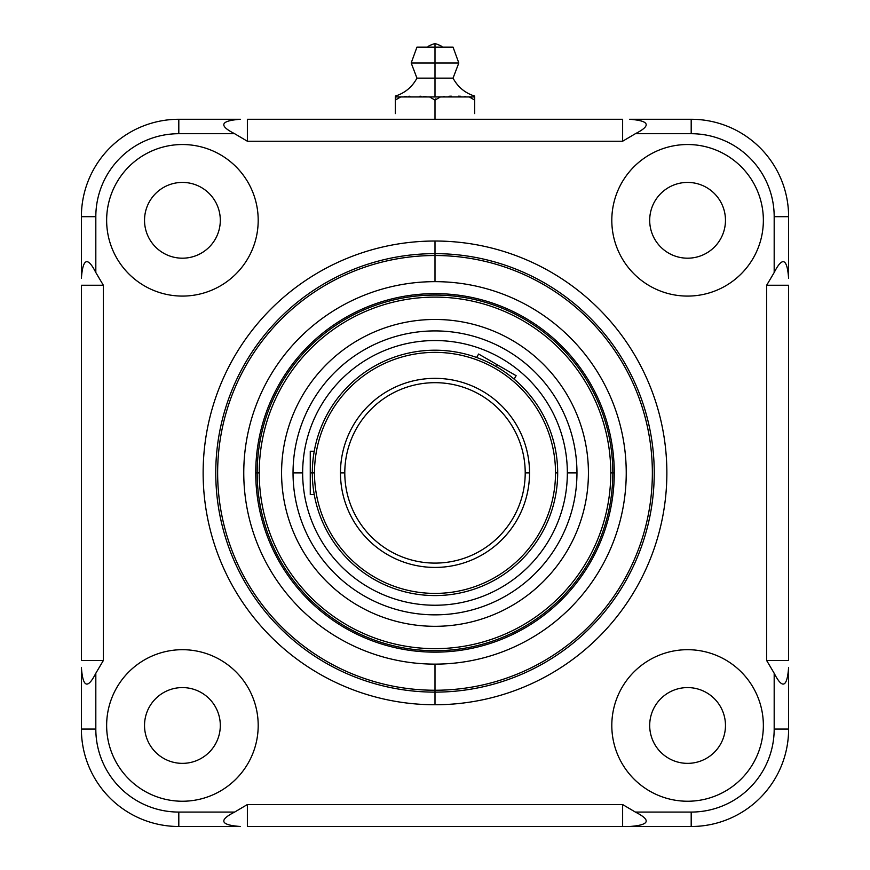 <?xml version="1.0" encoding="UTF-8"?>
<svg xmlns="http://www.w3.org/2000/svg" width="870" height="870" viewBox="0 0 870 870"><rect width="100%" height="100%" fill="white"/><g stroke="black" fill="none" stroke-linecap="round" stroke-linejoin="round"><path stroke-width="1.3" d="M691.193 826.5A97.429 97.429 0 0 0 788.611 729.071A97.429 97.429 0 0 1 691.193 826.5L691.193 812.069A82.987 82.987 0 0 0 774.18 729.071L788.611 729.071L774.18 729.071L774.18 673.25L766.655 660.515L766.655 285.251L774.18 272.527L774.18 216.695A82.987 82.987 0 0 0 691.193 133.708L635.361 133.708L622.626 141.234L247.374 141.234L234.639 133.708L178.807 133.708A82.987 82.987 0 0 0 95.82 216.695L95.82 272.527L103.345 285.251L103.345 660.515L95.82 673.25L95.82 729.071A82.987 82.987 0 0 0 178.807 812.069L234.639 812.069L247.374 804.543L622.626 804.543L635.361 812.069L691.193 812.069L691.193 826.5L629.51 826.5C649.596 825.064 651.554 820.258 635.361 812.069L691.193 812.069A82.987 82.987 0 0 0 774.18 729.071L774.18 673.25C782.38 689.432 787.187 687.485 788.611 667.388L788.611 729.071L788.611 667.388C787.187 687.485 782.38 689.432 774.18 673.25L766.655 660.515L788.611 660.515L766.655 660.515L766.655 285.251L788.611 285.251L788.611 660.515L788.611 285.251L766.655 285.251L774.18 272.527L774.18 216.695A82.987 82.987 0 0 0 691.193 133.708L691.193 119.277A97.429 97.429 0 0 1 788.611 216.695A97.429 97.429 0 0 0 691.193 119.277L691.193 133.708L635.361 133.708C651.543 125.508 649.596 120.702 629.51 119.277L691.193 119.277L629.51 119.277C649.596 120.702 651.543 125.508 635.361 133.708L622.626 141.234L622.626 119.277L622.626 141.234L247.374 141.234L247.374 119.277L622.626 119.277L247.374 119.277L247.374 141.234L234.639 133.708L178.807 133.708A82.987 82.987 0 0 0 95.82 216.695L81.388 216.695A97.429 97.429 0 0 1 178.807 119.277A97.429 97.429 0 0 0 81.388 216.695L95.82 216.695L95.82 272.527C87.62 256.345 82.813 258.292 81.388 278.378L81.388 216.695L81.388 278.378C82.813 258.292 87.62 256.345 95.82 272.527L103.345 285.251L81.388 285.251L103.345 285.251L103.345 660.515L81.388 660.515L81.388 285.251L81.388 660.515L103.345 660.515L95.82 673.25L95.82 729.071A82.987 82.987 0 0 0 178.807 812.069L178.807 826.5A97.429 97.429 0 0 1 81.388 729.071A97.429 97.429 0 0 0 178.807 826.5L178.807 812.069L234.639 812.069C218.457 820.258 220.404 825.075 240.49 826.5L178.807 826.5L240.49 826.5C220.404 825.075 218.457 820.258 234.639 812.069L247.374 804.543L247.374 826.5L247.374 804.543L622.626 804.543L622.626 826.5L629.51 826.5C649.596 825.064 651.554 820.258 635.361 812.069L622.626 804.543L622.626 826.5L247.374 826.5L691.193 826.5M435 241.023A231.866 231.866 0 0 1 666.866 472.888A231.866 231.866 0 0 1 435 704.754A231.866 231.866 0 0 1 203.134 472.888A231.866 231.866 0 0 1 435 241.023L435 253.648L435 241.023A231.866 231.866 0 0 0 203.134 472.888A231.866 231.866 0 0 0 435 704.754A231.866 231.866 0 0 0 666.866 472.888A231.866 231.866 0 0 0 435 241.023M81.388 729.071L95.82 729.071L81.388 729.071L81.388 667.388C82.813 687.485 87.62 689.432 95.82 673.25C87.62 689.432 82.813 687.485 81.388 667.388L81.388 729.071M178.807 119.277L178.807 133.708L178.807 119.277L240.49 119.277C220.404 120.702 218.446 125.519 234.639 133.708C218.446 125.519 220.404 120.702 240.49 119.277L178.807 119.277M788.611 216.695L774.18 216.695L788.611 216.695L788.611 278.378C787.187 258.292 782.38 256.335 774.18 272.527C782.38 256.335 787.187 258.292 788.611 278.378L788.611 216.695M435 119.277L435 113.6L435 119.277M426.072 96.624L423.527 96.429L426.072 96.624M421.026 96.265L419.895 96.211L421.026 96.265M409.879 96.233L408.715 96.298L409.879 96.233M406.594 96.439L404.245 96.624L406.594 96.439M395.904 98.952L395.361 99.941M435 100.115L440.383 96.94L429.617 96.94L435 100.115L435 113.6L435 100.115L429.617 96.94L400.7 96.94L395.317 100.115L400.7 96.94L395.317 96.94L395.317 113.6L395.317 96.94L435 96.94L435 78.137L416.958 78.137L435 78.137L435 96.94L474.683 96.94L474.683 100.115L474.683 96.94L469.3 96.94L474.683 100.115L474.683 113.6L474.683 100.115L469.3 96.94L440.383 96.94L435 100.115L435.598 98.952L435.043 99.941M465.754 96.624L464.428 96.516L465.754 96.624M460.708 96.265L458.588 96.168L460.708 96.265M451.291 96.157L448.985 96.265L451.291 96.157M444.331 96.592L443.178 96.69L444.331 96.592M474.683 96.102C465.048 93.036 457.837 87.043 453.042 78.137L435 78.137L435 62.988L458.816 62.988L435 62.988L435 78.137L453.042 78.137L458.816 62.988L453.042 47.11L435 47.11L435 62.988L411.184 62.988L435 62.988L435 47.11L428.127 47.11C427.355 46.512 429.649 45.305 435 43.5L435 47.11L435 43.5C440.47 45.414 442.765 46.621 441.873 47.11L416.958 47.11L411.184 62.988L416.958 78.137C412.162 87.043 404.952 93.036 395.317 96.102M435 692.129L435 704.754L435 692.129A219.24 219.24 0 0 0 654.24 472.888A219.24 219.24 0 0 0 435 253.648A219.24 219.24 0 0 0 215.76 472.888A219.24 219.24 0 0 0 435 692.129A219.24 219.24 0 0 1 215.76 472.888A219.24 219.24 0 0 1 435 253.648L435 255.519A217.359 217.359 0 0 0 217.641 472.888A217.359 217.359 0 0 0 435 690.247L435 692.129L435 690.247A217.359 217.359 0 0 0 652.359 472.888A217.359 217.359 0 0 0 435 255.519L435 253.648A219.24 219.24 0 0 1 654.24 472.888A219.24 219.24 0 0 1 435 692.129M435 664.125A191.237 191.237 0 0 0 626.237 472.888A191.237 191.237 0 0 0 435 281.652L435 255.519A217.359 217.359 0 0 1 652.359 472.888A217.359 217.359 0 0 1 435 690.247L435 664.125A191.237 191.237 0 0 0 626.237 472.888A191.237 191.237 0 0 0 435 281.652A191.237 191.237 0 0 0 243.763 472.888A191.237 191.237 0 0 0 435 664.125L435 690.247A217.359 217.359 0 0 1 217.641 472.888A217.359 217.359 0 0 1 435 255.519L435 281.652A191.237 191.237 0 0 0 243.763 472.888A191.237 191.237 0 0 0 435 664.125M435 652.152A179.263 179.263 0 0 1 255.736 472.888A179.263 179.263 0 0 1 435 293.625A179.263 179.263 0 0 1 614.264 472.888A179.263 179.263 0 0 1 435 652.152A179.263 179.263 0 0 0 614.264 472.888A179.263 179.263 0 0 0 435 293.625A179.263 179.263 0 0 0 255.736 472.888A179.263 179.263 0 0 0 435 652.152M614.264 472.888L612.828 472.888A177.828 177.828 0 0 0 435 295.06A177.828 177.828 0 0 0 257.172 472.888L255.736 472.888L257.172 472.888A177.828 177.828 0 0 0 435 650.716A177.828 177.828 0 0 0 612.828 472.888L614.264 472.888M257.172 472.888L259.227 472.888A175.773 175.773 0 0 0 435 648.661A175.773 175.773 0 0 0 610.773 472.888L612.828 472.888A177.828 177.828 0 0 1 435 650.716A177.828 177.828 0 0 1 257.172 472.888A177.828 177.828 0 0 1 435 295.06A177.828 177.828 0 0 1 612.828 472.888L610.773 472.888A175.773 175.773 0 0 0 435 297.116A175.773 175.773 0 0 0 259.227 472.888L257.172 472.888M610.773 472.888A175.773 175.773 0 0 1 435 648.661A175.773 175.773 0 0 1 259.227 472.888A175.773 175.773 0 0 1 435 297.116A175.773 175.773 0 0 1 610.773 472.888M588.424 472.888A153.424 153.424 0 0 0 435 319.464A153.424 153.424 0 0 0 281.575 472.888A153.424 153.424 0 0 0 435 626.313A153.424 153.424 0 0 0 588.424 472.888A153.424 153.424 0 0 0 435 319.464A153.424 153.424 0 0 0 281.575 472.888A153.424 153.424 0 0 0 435 626.313A153.424 153.424 0 0 0 588.424 472.888M576.962 472.888A141.962 141.962 0 0 0 435 330.915A141.962 141.962 0 0 0 293.038 472.888A141.962 141.962 0 0 0 435 614.851A141.962 141.962 0 0 0 576.962 472.888L567.349 472.888A132.349 132.349 0 0 0 435 340.54A132.349 132.349 0 0 0 302.651 472.888L293.038 472.888A141.962 141.962 0 0 1 435 330.915A141.962 141.962 0 0 1 576.962 472.888A141.962 141.962 0 0 1 435 614.851A141.962 141.962 0 0 1 293.038 472.888L302.651 472.888A132.349 132.349 0 0 0 435 605.237A132.349 132.349 0 0 0 567.349 472.888L576.962 472.888M567.349 472.888A132.349 132.349 0 0 1 435 605.237A132.349 132.349 0 0 1 302.651 472.888A132.349 132.349 0 0 1 435 340.54A132.349 132.349 0 0 1 567.349 472.888M313.94 492.779L314.244 494.541L310.264 494.541L310.264 472.888L312.319 472.888A122.681 122.681 0 0 0 435 595.569A122.681 122.681 0 0 0 557.681 472.888A122.681 122.681 0 0 0 435 350.208A122.681 122.681 0 0 0 312.319 472.888L312.341 470.387L312.319 472.888L310.264 472.888L310.264 451.236L314.233 451.269M312.537 465.515L312.7 463.199L312.537 465.515M312.896 461.013L313.113 458.979L312.896 461.013M313.33 457.131L313.537 455.63M313.765 454.118L314.179 451.573L313.765 454.118M313.907 453.183L313.744 454.26M313.08 459.24L312.961 460.382M477.88 357.94L476.629 357.483L478.62 354.036L497.368 364.856L496.346 366.64L494.16 365.411L498.488 367.912L496.346 366.64L497.368 364.856L516.117 375.688L514.126 379.135L512.756 377.993L514.126 379.135M502.621 370.522L504.535 371.816L502.621 370.522M506.34 373.078L507.993 374.285L506.34 373.078M511.864 377.275L512.713 377.961L511.864 377.275M482.339 359.712L481.523 359.375M479.065 358.386L476.662 357.494M476.64 357.483L479.37 358.505M480.675 359.027L482.197 359.647M483.905 360.376L485.764 361.202L483.905 360.376M487.765 362.127L489.843 363.149L487.765 362.127M313.341 457.065L313.494 455.945M313.776 453.999L313.929 453.096M312.319 472.888L312.341 475.39L312.319 472.888L314.483 472.888A120.517 120.517 0 0 0 435 593.405A120.517 120.517 0 0 0 555.517 472.888L557.681 472.888A122.681 122.681 0 0 1 435 595.569A122.681 122.681 0 0 1 312.319 472.888A122.681 122.681 0 0 1 435 350.208A122.681 122.681 0 0 1 557.681 472.888L555.517 472.888A120.517 120.517 0 0 0 435 352.372A120.517 120.517 0 0 0 314.483 472.888L312.319 472.888M312.537 480.262L312.7 482.578L312.537 480.262M312.896 484.764L313.113 486.798L312.896 484.764M314.244 494.53L313.733 491.485M313.765 491.648L313.918 492.67M314.059 493.486L313.929 492.735M313.972 492.942L314.103 493.736M555.517 472.888A120.517 120.517 0 0 1 435 593.405A120.517 120.517 0 0 1 314.483 472.888A120.517 120.517 0 0 1 435 352.372A120.517 120.517 0 0 1 555.517 472.888M529.536 472.888A94.536 94.536 0 0 0 435 378.352A94.536 94.536 0 0 0 340.464 472.888A94.536 94.536 0 0 0 435 567.425A94.536 94.536 0 0 0 529.536 472.888L525.208 472.888A90.208 90.208 0 0 0 435 382.68A90.208 90.208 0 0 0 344.792 472.888L340.464 472.888A94.536 94.536 0 0 1 435 378.352A94.536 94.536 0 0 1 529.536 472.888A94.536 94.536 0 0 1 435 567.425A94.536 94.536 0 0 1 340.464 472.888L344.792 472.888A90.208 90.208 0 0 0 435 563.097A90.208 90.208 0 0 0 525.208 472.888L529.536 472.888M344.792 472.888A90.208 90.208 0 0 0 435 563.097A90.208 90.208 0 0 0 525.208 472.888A90.208 90.208 0 0 0 435 382.68A90.208 90.208 0 0 0 344.792 472.888M310.264 485.384L310.264 472.888M507.34 373.806L507.993 374.285M510.157 375.916L509.472 375.394M486.547 358.614L497.368 364.856M611.806 220.306A75.777 75.777 0 0 1 687.583 144.529A75.777 75.777 0 0 1 763.36 220.306A75.777 75.777 0 0 0 687.583 144.529A75.777 75.777 0 0 0 611.806 220.306A75.777 75.777 0 0 0 687.583 296.083A75.777 75.777 0 0 0 763.36 220.306A75.777 75.777 0 0 1 687.583 296.083A75.777 75.777 0 0 1 611.806 220.306A75.777 75.777 0 0 0 687.583 296.083A75.777 75.777 0 0 0 763.36 220.306A75.777 75.777 0 0 0 687.583 144.529A75.777 75.777 0 0 0 611.806 220.306M725.471 220.306A37.889 37.889 0 0 1 687.583 258.194A37.889 37.889 0 0 1 649.694 220.306A37.889 37.889 0 0 1 687.583 182.417A37.889 37.889 0 0 1 725.471 220.306A37.889 37.889 0 0 0 687.583 182.417A37.889 37.889 0 0 0 649.694 220.306A37.889 37.889 0 0 0 687.583 258.194A37.889 37.889 0 0 0 725.471 220.306M106.64 220.306A75.777 75.777 0 0 1 182.417 144.529A75.777 75.777 0 0 1 258.194 220.306A75.777 75.777 0 0 0 182.417 144.529A75.777 75.777 0 0 0 106.64 220.306A75.777 75.777 0 0 0 182.417 296.083A75.777 75.777 0 0 0 258.194 220.306A75.777 75.777 0 0 1 182.417 296.083A75.777 75.777 0 0 1 106.64 220.306A75.777 75.777 0 0 0 182.417 296.083A75.777 75.777 0 0 0 258.194 220.306A75.777 75.777 0 0 0 182.417 144.529A75.777 75.777 0 0 0 106.64 220.306M220.306 220.306A37.889 37.889 0 0 1 182.417 258.194A37.889 37.889 0 0 1 144.529 220.306A37.889 37.889 0 0 1 182.417 182.417A37.889 37.889 0 0 1 220.306 220.306A37.889 37.889 0 0 0 182.417 182.417A37.889 37.889 0 0 0 144.529 220.306A37.889 37.889 0 0 0 182.417 258.194A37.889 37.889 0 0 0 220.306 220.306M611.806 725.471A75.777 75.777 0 0 1 687.583 649.694A75.777 75.777 0 0 1 763.36 725.471A75.777 75.777 0 0 0 687.583 649.694A75.777 75.777 0 0 0 611.806 725.471A75.777 75.777 0 0 0 687.583 801.237A75.777 75.777 0 0 0 763.36 725.471A75.777 75.777 0 0 1 687.583 801.237A75.777 75.777 0 0 1 611.806 725.471A75.777 75.777 0 0 0 687.583 801.237A75.777 75.777 0 0 0 763.36 725.471A75.777 75.777 0 0 0 687.583 649.694A75.777 75.777 0 0 0 611.806 725.471M725.471 725.471A37.889 37.889 0 0 1 687.583 763.36A37.889 37.889 0 0 1 649.694 725.471A37.889 37.889 0 0 1 687.583 687.583A37.889 37.889 0 0 1 725.471 725.471A37.889 37.889 0 0 0 687.583 687.583A37.889 37.889 0 0 0 649.694 725.471A37.889 37.889 0 0 0 687.583 763.36A37.889 37.889 0 0 0 725.471 725.471M106.64 725.471A75.777 75.777 0 0 1 182.417 649.694A75.777 75.777 0 0 1 258.194 725.471A75.777 75.777 0 0 0 182.417 649.694A75.777 75.777 0 0 0 106.64 725.471A75.777 75.777 0 0 0 182.417 801.237A75.777 75.777 0 0 0 258.194 725.471A75.777 75.777 0 0 1 182.417 801.237A75.777 75.777 0 0 1 106.64 725.471A75.777 75.777 0 0 0 182.417 801.237A75.777 75.777 0 0 0 258.194 725.471A75.777 75.777 0 0 0 182.417 649.694A75.777 75.777 0 0 0 106.64 725.471M220.306 725.471A37.889 37.889 0 0 1 182.417 763.36A37.889 37.889 0 0 1 144.529 725.471A37.889 37.889 0 0 1 182.417 687.583A37.889 37.889 0 0 1 220.306 725.471A37.889 37.889 0 0 0 182.417 687.583A37.889 37.889 0 0 0 144.529 725.471A37.889 37.889 0 0 0 182.417 763.36A37.889 37.889 0 0 0 220.306 725.471"/></g></svg>
